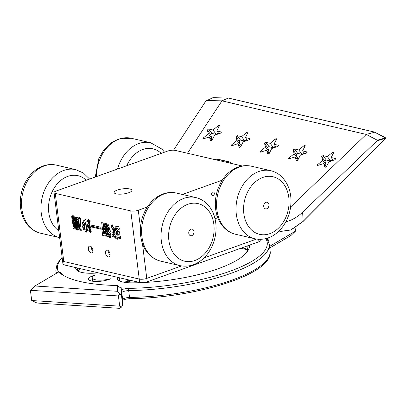 <?xml version="1.0" encoding="UTF-8"?>
<svg xmlns="http://www.w3.org/2000/svg" width="406" height="406" viewBox="0 0 406 406"><rect width="100%" height="100%" fill="white"/><g stroke="black" fill="none" stroke-linecap="round" stroke-linejoin="round"><path stroke-width="0.61" d="M214.906 215.708A1.791 1.355 -76.9 0 1 214.596 217.164A1.791 1.355 103.1 0 0 214.906 215.708A1.791 1.355 103.1 0 0 214.891 215.591A1.791 1.355 -76.9 0 1 214.906 215.708M212.044 192.713A1.791 1.355 -76.9 0 1 211.622 194.332A1.791 1.355 103.1 0 0 212.044 192.713A1.791 1.355 103.1 0 0 212.028 192.596A1.791 1.355 -76.9 0 1 212.044 192.713M263.733 206.476A3.405 2.573 103.1 0 0 265.549 208.862A3.405 2.573 103.1 0 0 268.828 206.131A3.405 2.573 103.1 0 0 267.092 202.234A3.405 2.573 103.1 0 0 263.733 206.476M193.951 231.481A3.405 2.573 -76.9 0 1 190.592 235.724A3.405 2.573 -76.9 0 1 188.861 231.826A3.405 2.573 -76.9 0 1 192.134 229.096A3.405 2.573 -76.9 0 1 193.951 231.481M128.727 192.733A8.957 2.573 -7.1 0 0 131.899 190.297A8.957 2.573 -7.1 0 0 122.693 188.856A8.957 2.573 -7.1 0 0 114.116 192.515A8.957 2.573 -7.1 0 0 119.394 194.185A8.957 2.573 -7.1 0 0 128.727 192.733M109.498 235.252L109.711 234.602L108.844 234.399L108.935 235.12L110.265 234.978M108.844 234.399L110.787 234.049M109.711 234.602L110.808 234.211M106.291 229.771L107.702 231.019L108.554 230.298L106.291 229.771L107.651 229.283L109.458 229.705M108.554 230.298L109.894 229.821M107.702 231.019L109.914 229.811M107.631 227.842L103.814 226.954L105.179 226.467L108.996 227.35L107.631 227.842L107.737 228.664L109.097 228.177L108.996 227.35M103.814 226.954L103.916 227.776L107.737 228.664M107.458 226.426L107.351 225.604L108.717 225.112L104.9 224.224L103.535 224.716L103.642 225.538L107.458 226.426L108.818 225.939L108.717 225.112M107.351 225.604L103.535 224.716M105.743 231.004L107.103 230.512L107.808 231.121L106.443 231.613L105.743 231.004L106.032 229.715L102.464 228.882L101.678 222.579L108.778 224.234L109.478 229.872L109.859 229.735M109.478 229.872L109.853 229.73L110.747 231.897L109.087 232.755L110.671 233.125L110.889 234.876L109.853 234.632L111.051 235.627L110.493 237.713L109.057 237.353L109.143 236.799L106.641 236.216L106.433 234.541L107.519 234.79L107.428 234.069L106.23 233.79L106.012 232.039L107.311 232.344L108.681 231.77L107.808 231.121M107.316 232.257L106.443 231.613M107.311 232.344L108.681 231.77M106.23 233.79L107.595 233.303L107.468 232.283M107.428 234.069L108.793 233.582L107.595 233.303M107.519 234.79L108.879 234.303L108.793 233.582M106.641 236.216L108.001 235.729L107.869 234.668M109.143 236.799L110.503 236.312L108.001 235.729M109.057 237.353L110.422 236.865L110.503 236.312M109.853 234.632L110.818 234.287M110.721 231.826L109.661 232.217M102.464 228.882L103.824 228.395L103.144 222.919M106.032 229.715L107.392 229.223L103.824 228.395M100.957 227.274L101.201 229.248L91.411 226.969L91.167 224.995L100.957 227.274M91.411 226.969L92.776 226.482L92.634 225.34M101.099 228.416L92.776 226.482M77.236 221.559L77.064 220.159L75.968 219.905L76.856 220.955L76.409 221.366L77.236 221.559L78.404 221.138M75.968 219.905L77.328 219.413L78.216 219.621M77.064 220.159L78.231 219.737M74.943 220.306L75.384 219.768L71.943 218.966L71.715 216.236L72.207 215.723L73.466 215.789L73.826 216.758L78.444 217.834L78.612 219.189L73.618 218.027L73.278 217.291L73.334 218.291L78.191 219.418L78.627 222.909L75.272 222.417L75.414 222.163L72.674 221.524L72.71 219.682L74.283 219.626L74.623 220.463L74.034 220.468L73.993 220.803L75.744 221.209L74.943 220.306L75.993 219.93M75.744 221.209L76.754 220.849M74.034 220.468L74.552 220.285M74.278 220.438L74.572 220.331M73.415 219.555L73.1 219.539M72.562 220.412L73.928 219.925L74.07 219.194M72.674 221.524L74.034 221.037L73.928 219.925M75.414 222.163L76.775 221.676L74.034 221.037L73.968 220.422L72.608 220.91M75.272 222.417L76.775 221.676M77.805 222.199L76.632 221.925M76.927 222.513L78.52 222.082M73.374 217.256L74.394 216.89M73.278 217.291L74.465 216.905M73.527 217.261L74.491 216.916M73.618 218.027L74.983 217.54L74.917 217.012M78.51 218.357L74.983 217.54M71.715 216.236L73.05 215.753M71.72 216.87L73.08 216.383L73.08 215.743M71.943 218.966L73.303 218.479L73.08 216.383M75.384 219.768L76.744 219.281L73.303 218.479M76.348 219.768L76.744 219.281M88.569 227.284L89.117 225.366L91.218 227.741L90.594 229.481L88.569 227.284L90.03 226.446M91.091 228.101L89.934 226.792M79.698 228.421L79.474 226.624L78.886 228.233L79.698 228.421L80.967 227.964M79.474 226.624L80.743 226.167M76.125 225.787L75.252 225.584L76.617 225.097L77.485 225.3L76.125 225.787L76.171 226.157L77.531 225.67L77.485 225.3M75.252 225.584L75.298 225.954L76.171 226.157M75.115 224.482L75.156 224.817L76.029 225.02L75.988 224.685L75.115 224.482L77.099 224.137M75.988 224.685L77.115 224.279M76.029 225.02L77.338 224.3L77.719 225.472L77.409 223.011L78.586 223.285L78.794 224.949L79.114 224.833M74.973 223.346L75.019 223.686L75.886 223.889L75.846 223.549L74.973 223.346L76.957 223.001M75.846 223.549L76.973 223.143M75.886 223.889L77.018 223.483M78.794 224.949L79.043 224.579L79.358 225.695L78.901 220.265L79.15 217.185L80.632 218.514L80.393 222.843L81.271 230.415L77.906 229.634L78.089 230.248L76.292 229.832L76.12 229.217L73.11 228.517L74.476 228.03L74.369 227.182M76.12 229.217L77.48 228.73L74.476 228.03M76.292 229.832L77.653 229.344L77.48 228.73M78.302 229.491L77.653 229.344M77.906 229.634L79.271 229.146L81.164 229.588M78.962 218.646L80.261 218.184M78.901 220.265L80.266 219.778L80.327 218.159M78.982 222.244L80.347 221.752L80.266 219.778M79.358 225.695L80.627 225.244M77.719 225.472L79.063 224.853M73.11 228.517L72.902 226.842L78.845 228.223L77.698 227.553L77.779 225.99L77.211 227.812L76.196 227.005L75.486 226.842L75.663 227.34L74.349 227.035L74.181 226.538L72.984 226.259L72.877 225.391L74.085 225.67L74.039 225.305L72.958 225.051L72.862 224.285L73.943 224.538L73.897 224.198L72.821 223.95L72.725 223.153L73.801 223.401L73.76 223.067L72.415 222.752L72.298 221.823L76.947 222.904L77.155 224.584M72.415 222.752L73.765 222.163M73.76 223.067L75.12 222.574L73.775 222.265M73.801 223.401L75.161 222.914L75.12 222.574M72.821 223.95L74.161 223.275M73.897 224.198L75.206 223.731M75.014 223.65L74.186 223.457M73.943 224.538L75.303 224.046L75.267 223.742M72.958 225.051L74.303 224.406M74.039 225.305L75.293 224.853M75.151 224.757L74.323 224.564M74.085 225.67L75.445 225.183L75.409 224.878M72.984 226.259L74.323 225.584M74.181 226.538L75.546 226.051L74.349 225.772M74.349 227.035L75.714 226.543L75.546 226.051M76.074 226.629L75.714 226.543M75.486 226.842L76.851 226.35L77.561 226.518L76.196 227.005M76.14 227.248L77.475 226.771M77.779 225.99L79.145 225.497L79.256 226.396L77.891 226.888M77.698 227.553L79.058 227.066L79.256 226.396M87.935 223.488L88.655 219.392L90.259 220.813L89.482 224.878L87.935 223.488L89.3 223.001L89.746 220.356M89.711 223.371L89.3 223.001M88.675 230.984L89.183 229.111L91.238 231.364L90.655 233.069L88.675 230.984L90.122 230.182M89.061 231.45L90.426 230.963L90.041 230.491M91.122 231.714L90.426 230.963M90.168 232.613L90.903 232.354M84.915 229.288L84.194 223.518L83.504 224.746L82.083 222.914L83.976 220.265L86.701 218.824L87.97 221.366L85.889 222.082L84.433 223.219L85.681 223.508L86.432 229.557L86.848 224.305L88.422 225.376L87.904 230.857L86.498 230.09L86.762 232.196L85.224 231.78L84.956 229.613L83.809 229.994L81.941 225.097L83.245 224.543L84.915 229.288L86.275 228.801L85.615 223.493M81.941 225.097L83.271 224.619M83.809 229.994L85.174 229.502L85.062 229.238M85.224 231.78L86.585 231.293L86.316 229.126M86.498 230.09L87.955 229.654M86.432 229.557L87.797 229.07L88.082 225.076M85.194 219.453L86.732 218.885M83.976 220.265L86.559 218.966M82.961 221.382L84.326 220.889L85.341 219.778M82.083 222.914L83.448 222.422L84.326 220.889M84.27 223.493L83.448 222.422M84.194 223.518L84.798 223.3M103.444 231.384L103.753 233.861L104.596 234.054L104.286 231.582L103.444 231.384L104.809 230.897L105.519 231.06M104.286 231.582L105.524 231.136M104.596 234.054L105.834 233.612M105.393 230.05L106.159 236.221L102.652 235.404L101.881 229.233L105.393 230.05M102.652 235.404L104.012 234.917L103.885 233.892M103.566 231.344L103.347 229.573M106.057 235.394L104.012 234.917M110.894 225.797L112.183 224.665L112.68 225.827L118.765 226.639L119.46 229.162L118.161 229.644L116.492 231.344L119.217 231.593L119.932 234.074L118.912 234.353L117.755 235.713L120.48 236.348L120.77 238.662L117.339 237.865L117.669 239.215L115.933 238.997L115.568 237.449L112.259 236.683L111.97 234.369L115.619 235.216L117.065 233.409L115.177 233.069L114.101 234.82L112.685 232.704L116.283 228.608L113.7 228.136L114.528 229.918L113.431 230.831L110.894 225.797L112.401 225.178M114.218 229.278L112.254 225.31M113.7 228.136L115.725 227.761L117.644 228.121L116.283 228.608M112.685 232.704L114.045 232.217L117.644 228.121M114.898 233.491L114.045 232.217M115.177 233.069L116.542 232.582L118.425 232.922L117.065 233.409M115.619 235.216L116.979 234.729L118.425 232.922M112.259 236.683L113.619 236.19L113.436 234.709M115.568 237.449L116.933 236.962L113.619 236.19M115.933 238.997L117.298 238.505L116.933 236.962M117.339 237.865L118.704 237.373L120.668 237.83M119.191 234.216L119.897 233.963M119.516 234.13L119.907 233.988M118.755 229.314L119.435 229.07M55.282 193.373L130.768 210.927L139.253 279.064L63.767 261.505A5.374 1.543 172.9 0 1 62.524 260.703A5.374 1.543 -7.1 0 0 63.767 261.505L55.282 193.373A5.374 1.543 172.9 0 1 54.039 192.571A5.374 1.543 172.9 0 1 55.942 191.109L167.698 151.057A5.374 1.543 172.9 0 1 175.219 150.393L242.209 165.973M110.051 254.075A3.598 2.121 70.3 0 1 108.97 256.927A3.598 2.121 70.3 0 1 105.758 254.257A3.598 2.121 70.3 0 1 106.545 250.152A3.598 2.121 70.3 0 1 110.051 254.075M92.888 250.081A3.583 2.111 70.3 0 1 91.807 252.923A3.583 2.111 70.3 0 1 88.615 250.263A3.583 2.111 70.3 0 1 89.391 246.178A3.583 2.111 70.3 0 1 92.888 250.081M260.743 239.352L260.86 240.291A5.374 1.543 172.9 0 1 258.957 241.753L147.2 281.8A5.374 1.543 172.9 0 1 139.679 282.469L139.253 279.064A5.374 1.543 -7.1 0 0 146.774 278.394A5.374 1.543 172.9 0 1 139.253 279.064L63.767 261.505L64.194 264.91A5.374 1.543 172.9 0 1 62.95 264.108L54.039 192.571M256.49 239.078L204 257.886L256.49 239.078M147.2 281.8L146.774 278.394L181.528 265.94L146.774 278.394L142.415 243.407M91.771 247.315A1.791 1.056 -109.7 0 0 91.502 248.553A1.791 1.056 -109.7 0 0 92.923 250.532M108.935 251.299A1.791 1.056 -109.7 0 0 108.656 252.542A1.791 1.056 -109.7 0 0 110.087 254.526M140.461 227.71L138.289 210.262A5.374 1.543 172.9 0 1 130.768 210.927M214.332 193.241A1.791 1.355 -76.9 0 1 212.561 195.479A1.791 1.355 -76.9 0 1 211.648 193.423A1.791 1.355 -76.9 0 1 213.373 191.987A1.791 1.355 -76.9 0 1 214.332 193.241M214.464 216.718A1.791 1.355 -76.9 0 1 216.241 214.982A1.791 1.355 -76.9 0 1 217.195 216.236A1.791 1.355 -76.9 0 1 215.429 218.474A1.791 1.355 -76.9 0 1 214.855 218.123M138.289 210.262L147.353 207.014M182.406 194.454L222.31 180.152M139.679 282.469L64.194 264.91M121.242 288.027L121.445 295.111L119.75 294.076L118.41 295.949L119.684 306.17L121.384 307.205L119.582 308.332L37.012 303.033L31.693 300.526L119.684 306.17M94.963 275.101A12.54 3.598 -7.1 0 0 92.203 277.826A12.54 3.598 -7.1 0 0 110.681 278.76A12.54 3.598 172.9 0 1 97.054 281.475A12.54 3.598 172.9 0 1 88.549 279.135A12.54 3.598 172.9 0 1 94.963 275.101M75.414 267.518A87.797 25.192 -7.1 0 0 76.47 269.807A23.294 6.684 -7.1 0 0 77.439 270.772A23.294 6.684 -7.1 0 0 98.389 272.862M117.527 277.318A23.294 6.684 -7.1 0 0 118.633 280.353A23.294 6.684 -7.1 0 0 132.539 282.85A87.797 25.192 -7.1 0 0 140.928 282.642M144.328 282.485A87.797 25.192 -7.1 0 0 246.386 252.74A87.797 25.192 -7.1 0 0 249.492 245.143M78.576 271.421A21.503 6.171 172.9 0 1 78.434 271.223A86.006 24.68 172.9 0 1 77.191 267.94A86.006 24.68 172.9 0 1 77.191 267.935M79.82 268.544A86.006 24.68 -7.1 0 0 78.449 271.244M247.716 245.782A86.006 24.68 172.9 0 1 247.888 246.681A86.006 24.68 172.9 0 1 245.584 253.628M119.77 281.003A21.503 6.171 172.9 0 1 119.313 279.983A21.503 6.171 172.9 0 1 120.156 277.927M129.884 280.191L127.773 280.947A21.503 6.171 -7.1 0 0 124.505 282.317M247.482 250.187A21.503 6.171 -7.1 0 0 246.599 249.32A21.503 6.171 -7.1 0 0 242.316 247.716M126.342 282.566A23.294 6.684 172.9 0 1 126.839 282.383L131.752 280.622M240.388 248.406A23.294 6.684 172.9 0 1 247.355 250.015M120.653 287.834A103.926 29.821 172.9 0 0 121.445 287.844C120.871 288.118 119.542 287.341 117.461 285.519L117.461 291.295L119.75 294.076M122.719 300.252L122.719 305.332L121.445 295.111M122.719 300.059L121.445 289.838A7.166 2.055 -7.1 0 1 129.037 288.377A1.791 0.604 89 0 0 128.687 290.635A107.509 30.846 -7.1 0 0 269.224 244.021L267.006 238.626A1.791 1.695 -36.1 0 0 266.783 238.378M122.719 305.332L121.384 307.205M269.721 247.99L291.036 235.434L295.507 231.126L295.096 227.817M31.693 300.526L30.42 290.305L118.41 295.949M117.461 291.295L34.891 285.997L58.733 271.954A107.509 30.846 172.9 0 0 117.461 285.519M30.42 290.305L34.891 285.997M267.721 238.083L267.99 238.195A5.374 1.543 172.9 0 0 267.229 238.941M59.778 272.903L60.722 272.456A103.926 29.821 172.9 0 0 63.311 275.364M269.523 246.432L295.507 231.126M173.519 150.195L205.867 101.008L212.917 97.689M280.363 231.491L291.021 229.969L303.023 221.554L385.69 138.436A0.36 0.289 117.6 0 0 385.487 137.862L377.352 140.232L377.032 140.821L385.7 138.294L303.033 221.417L290.858 229.892L280.236 231.456L279.044 230.943M377.032 140.821L302.622 212.216C297.222 217.235 291.625 220.422 285.839 221.777M290.625 206.984L366.248 134.422L377.352 140.232M212.769 97.689L228.233 98.054L221.945 100.855L366.248 134.422L374.687 132.214M228.456 98.105L374.388 132.051L385.487 137.862L385.69 138.436M187.486 153.245L221.945 100.855L206.476 100.485M273.994 144.196L278.587 145.333L277.76 146.449L271.766 148.505L269.193 153.493L267.757 154.082L266.585 150.286L259.962 152.27L260.312 151.423L265.605 147.073L264.473 143.359L265.783 142.283L270.188 143.308L275.481 138.953L276.587 138.756L276.567 139.207L273.994 144.196L276.11 147.018M275.425 146.104L273.517 147.754L269.112 146.728A0.898 0.497 -36.8 0 0 268.204 147.053A0.898 0.497 -36.8 0 0 267.828 147.835L269.016 151.621L265.605 147.073M273.517 147.754L270.188 143.308M269.097 153.641L266.585 150.286M269.016 151.621L268.143 152.372M305.16 145.861L302.587 150.844L307.18 151.986L306.352 153.103L300.359 155.158L297.786 160.142L296.35 160.735L295.177 156.934L288.554 158.919L288.905 158.076L294.198 153.722L293.066 150.012L294.375 148.936L298.78 149.961L304.074 145.607L305.18 145.409L305.16 145.861M304.703 153.666L302.587 150.844M304.018 152.757L302.11 154.402L298.78 149.961M297.689 160.294L295.177 156.934M302.11 154.402L297.705 153.377A0.898 0.497 -36.8 0 0 296.796 153.707A0.898 0.497 -36.8 0 0 296.421 154.483L297.608 158.274L296.735 159.02M297.608 158.274L294.198 153.722M247.975 132.559L245.402 137.543L249.994 138.685L249.167 139.796L243.174 141.856L240.601 146.84L239.164 147.434L237.992 143.633L231.999 145.693L231.364 145.617L231.719 144.775L237.013 140.42L235.881 136.705L237.19 135.634L241.59 136.655L246.889 132.305L247.995 132.107L247.975 132.559M247.518 140.364L245.402 137.543M246.833 139.456L244.919 141.1L241.59 136.655M240.504 146.992L237.992 143.633M244.919 141.1L240.519 140.075A0.898 0.497 -36.8 0 0 239.611 140.4A0.898 0.497 -36.8 0 0 239.235 141.181L240.423 144.972L239.55 145.718M240.423 144.972L237.013 140.42M333.752 152.509L331.179 157.498L335.772 158.634L334.945 159.751L328.951 161.806L326.378 166.795L324.942 167.384L323.77 163.588L317.147 165.572L317.497 164.724L322.79 160.375L321.659 156.66L322.968 155.584L327.373 156.609L332.666 152.26L333.773 152.057L333.752 152.509M333.296 160.319L331.179 157.498M332.615 159.411L330.702 161.055L327.373 156.609M326.282 166.942L323.77 163.588M330.702 161.055L326.297 160.03A0.898 0.497 -36.8 0 0 325.394 160.355A0.898 0.497 -36.8 0 0 325.013 161.136L326.201 164.927L325.333 165.673M326.201 164.927L322.79 160.375M219.382 125.906L216.809 130.889L221.402 132.031L220.575 133.148L214.581 135.203L212.008 140.187L210.572 140.78L209.394 136.984L202.772 138.969L203.122 138.121L208.42 133.772L207.288 130.057L208.598 128.981L212.998 130.006L218.296 125.652L219.402 125.454L219.382 125.906M218.925 133.716L216.809 130.889M218.24 132.803L216.327 134.452L212.998 130.006M211.912 140.339L209.394 136.984M216.327 134.452L211.927 133.427A0.898 0.497 -36.8 0 0 211.018 133.752A0.898 0.497 -36.8 0 0 210.643 134.533L211.825 138.319L210.958 139.07M211.825 138.319L208.42 133.772M164.557 152.184L161.908 149.098L150.717 142.785A34.941 26.39 103.1 0 0 117.557 169.028M126.748 165.734A29.567 22.33 -76.9 0 1 161.218 153.382M96.461 176.585A34.941 26.39 -76.9 0 1 131.275 138.258L150.717 142.785M40.483 233.186A34.941 26.39 -76.9 0 1 22.695 193.175A34.941 26.39 -76.9 0 1 56.312 165.12L75.76 169.647A34.941 26.39 103.1 0 0 42.178 197.514A34.941 26.39 103.1 0 0 59.652 237.642L40.483 233.186C23.223 228.578 17.219 208.963 21.716 191.652C23.868 183.649 27.765 177.062 33.393 171.88C36.464 169.119 39.829 167.11 43.483 165.851C47.771 164.4 52.044 164.156 56.312 165.12M58.789 230.73A29.567 22.33 -76.9 0 1 53.15 189.825A29.567 22.33 -76.9 0 1 86.255 180.244M216.87 209.75A34.941 26.39 -76.9 0 1 251.365 166.196C244.047 164.679 237.124 166.333 230.613 171.17C220.991 178.001 213.744 193.398 215.627 208.948C216.616 216.652 219.524 222.985 224.356 227.959C227.558 231.141 231.283 233.242 235.531 234.257A34.941 26.39 -76.9 0 1 216.87 209.75M254.973 238.779C272.497 242.265 286.54 227.314 290.148 209.79C292.543 196.55 289.823 185.628 282.003 177.031C278.795 173.839 275.065 171.738 270.807 170.718A34.941 26.39 103.1 0 0 236.317 214.272A34.941 26.39 103.1 0 0 254.973 238.779L235.531 234.257M243.833 213.607A29.567 22.33 -76.9 0 1 274.537 177.178A29.567 22.33 -76.9 0 1 280.597 225.858A29.567 22.33 -76.9 0 1 243.833 213.607M176.407 193.058C172.139 192.094 167.861 192.332 163.572 193.784C159.918 195.042 156.559 197.057 153.483 199.818C147.855 204.994 143.963 211.587 141.806 219.585C137.309 236.901 143.313 256.516 160.573 261.119A34.941 26.39 -76.9 0 1 142.785 221.108A34.941 26.39 -76.9 0 1 176.407 193.058L195.849 197.58A34.941 26.39 103.1 0 0 162.227 225.635A34.941 26.39 103.1 0 0 180.015 265.646C201.99 270.005 218.57 245.391 215.753 222.889C215.048 217.281 213.267 212.318 210.399 207.989C206.71 202.543 201.858 199.077 195.849 197.58M213.85 224.351A29.567 22.33 -76.9 0 1 183.152 260.779A29.567 22.33 -76.9 0 1 177.087 212.099A29.567 22.33 -76.9 0 1 213.85 224.351M109.605 234.927L110.026 234.775M109.097 237.084L110.457 236.591M75.293 220.717L76.333 220.346M71.76 217.261L73.126 216.768M71.816 217.783L73.176 217.296M71.872 218.372L73.237 217.885M89.015 227.802L90.376 227.309M89.538 228.385L90.903 227.898M90.086 228.974L90.878 228.69M76.206 229.537L77.571 229.05M79.246 224.812L80.52 224.356M74.273 226.807L75.638 226.32M77.79 227.218L79.155 226.731M88.488 220.275L89.315 219.981M88.28 221.427L89.64 220.94M88.082 222.584L89.447 222.097M89.594 232.029L90.959 231.542M82.311 226.167L83.636 225.695M82.804 227.497L84.093 227.035M83.337 228.852L84.575 228.411M86.722 225.563L88.016 225.102M86.6 226.924L87.965 226.436M86.508 228.289L87.869 227.802M111.432 226.939L112.797 226.446M112.127 228.334L113.487 227.847M112.838 229.725L114.198 229.233M114.36 228.248L115.725 227.761M115.04 228.375L116.4 227.888M115.7 228.502L117.06 228.015M115.39 229.486L116.75 228.999M114.456 230.491L115.822 230.004M113.543 231.582L114.903 231.095M116.659 233.851L118.019 233.364M116.268 234.318L117.633 233.831M115.918 234.79L117.283 234.298M115.756 238.251L117.121 237.764M232.065 163.613L230.014 162.03A1.791 1.355 103.1 0 0 229.395 162.075A3.583 2.111 70.3 0 1 231.095 163.39M230.014 162.03L217.433 159.106A1.791 1.355 103.1 0 0 216.814 159.147L229.395 162.075L227.837 162.633M217.433 159.106L216.033 159.177A3.583 2.111 70.3 0 1 216.814 159.147L215.256 159.705M89.452 246.158A3.583 2.111 -109.7 0 0 88.432 248.98A3.583 2.111 -109.7 0 0 91.868 252.902M106.6 250.137A3.598 2.121 -109.7 0 0 105.57 252.968A3.598 2.121 -109.7 0 0 109.026 256.907M258.652 239.317L258.957 241.753M265.798 238.647A105.717 30.333 172.9 0 1 129.037 288.377M58.555 272.061A105.717 30.333 172.9 0 1 62.174 257.891M78.434 271.223L76.47 269.807M126.839 282.383L127.773 280.947L127.611 279.663M247.493 250.162L246.98 246.046M121.658 292.914A5.374 1.543 172.9 0 1 128.687 290.635L129.534 297.451A5.374 1.543 -7.1 0 0 122.505 299.724M62.103 257.343L57.109 263.864L55.855 270.599A107.509 30.846 -7.1 0 0 56.591 273.213M130.128 298.684A1.791 0.604 -91 0 1 129.534 297.451A107.509 30.846 172.9 0 0 270.071 250.832C274.557 273.745 196.666 297.887 130.128 298.684C126.87 298.841 124.388 299.364 122.693 300.262M268.325 240.865L267.99 238.195M302.622 212.216L303.175 221.402M278.643 145.546L278.399 145.216M267.828 147.835L264.473 143.359M269.112 146.728L265.783 142.283M276.202 139.918L275.481 138.953M260.916 152.23L260.312 151.423M307.235 152.199L306.992 151.869M304.794 146.571L304.074 145.607M289.508 158.883L288.905 158.076M296.421 154.483L293.066 150.012M297.705 153.377L294.375 148.936M250.05 138.898L249.802 138.568M247.609 133.269L246.889 132.305M232.323 145.581L231.719 144.775M239.235 141.181L235.881 136.705M240.519 140.075L237.19 135.634M335.828 158.847L335.584 158.518M333.387 153.219L332.666 152.26M318.101 165.531L317.497 164.724M325.013 161.136L321.659 156.66M326.297 160.03L322.968 155.584M221.458 132.244L221.209 131.914M219.017 126.616L218.296 125.652M203.726 138.928L203.122 138.121M210.643 134.533L207.288 130.057M211.927 133.427L208.598 128.981M279.206 230.781L279.221 231.034M95.237 177.026L98.825 158.548L103.819 149.956L110.523 143.232L118.471 138.979L131.275 138.258M89.599 179.046L83.418 173.027L75.76 169.647M270.807 170.718L251.365 166.196M160.573 261.119L180.015 265.646M74.699 216.779L73.334 217.266M88.183 221.189L86.818 221.681M214.84 159.609L216.033 159.177M92.624 281.221L92.203 277.826M55.855 270.599L56.211 273.441M269.224 244.021L270.071 250.832M374.565 132.062L385.68 137.878M374.515 132.046L228.355 98.044M228.314 98.039L212.845 97.668"/></g></svg>
